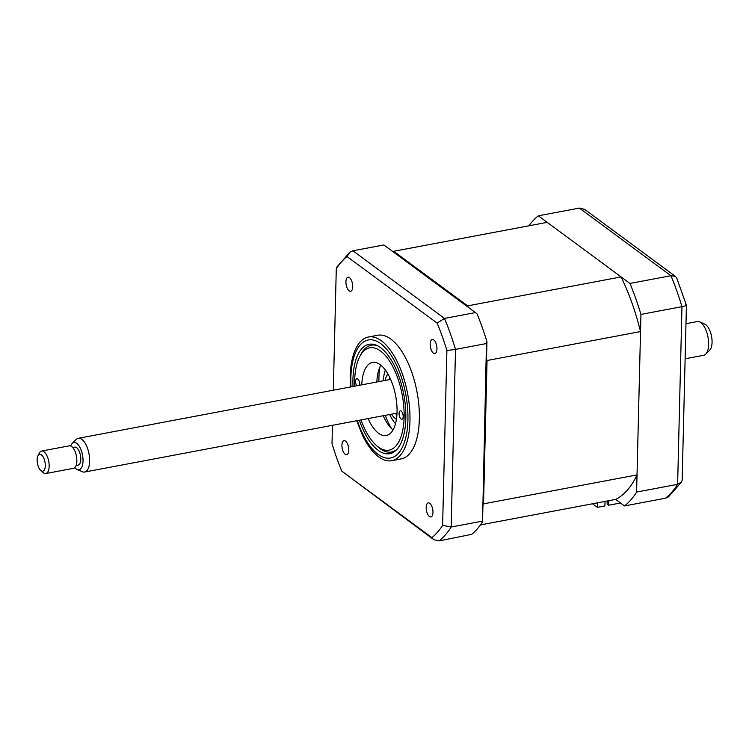 <?xml version="1.0" encoding="UTF-8"?>
<svg xmlns="http://www.w3.org/2000/svg" width="749" height="749" viewBox="0 0 749 749"><rect width="100%" height="100%" fill="white"/><g stroke="black" fill="none" stroke-linecap="round" stroke-linejoin="round"><path stroke-width="1.12" d="M345.926 281.746A7.153 3.183 -100.7 0 0 350.644 291.277A7.153 3.183 -100.7 0 0 352.713 286.764A7.153 3.183 -100.7 0 0 347.995 277.224A7.153 3.183 -100.7 0 0 345.926 281.746M430.169 343.969A7.153 3.183 -100.7 0 0 434.897 353.509A7.153 3.183 -100.7 0 0 436.967 348.987A7.153 3.183 -100.7 0 0 432.248 339.456A7.153 3.183 -100.7 0 0 430.169 343.969M426.181 507.41A7.153 3.183 -100.7 0 0 430.9 516.95A7.153 3.183 -100.7 0 0 432.978 512.428A7.153 3.183 -100.7 0 0 428.25 502.897A7.153 3.183 -100.7 0 0 426.181 507.41M341.928 445.187A7.153 3.183 -100.7 0 0 346.647 454.727A7.153 3.183 -100.7 0 0 348.725 450.205A7.153 3.183 -100.7 0 0 343.997 440.665A7.153 3.183 -100.7 0 0 341.928 445.187M356.711 420.723L362.188 434.645A62.925 28.05 -100.7 0 0 391.718 460.701L401.108 458.931A62.925 28.05 -100.7 0 0 419.346 419.168A62.925 28.05 -100.7 0 0 377.786 335.252L368.396 337.022A62.925 28.05 -100.7 0 0 350.382 372.047A62.925 28.05 -100.7 0 0 350.158 376.775M391.718 460.701A62.925 28.05 -100.7 0 0 409.956 420.938A62.925 28.05 -100.7 0 0 368.396 337.022M359.37 420.226A55.66 24.811 -100.7 0 0 389.695 453.688A55.66 24.811 -100.7 0 0 405.827 418.522A55.66 24.811 -100.7 0 0 369.07 344.287A55.66 24.811 -100.7 0 0 352.938 379.453A55.66 24.811 -100.7 0 0 353.013 386.493M482.113 521.192L451.17 527.024A154.463 68.852 79.3 0 1 439.054 540.918L471.711 534.337A154.463 68.852 79.3 0 0 482.543 521.903L486.457 343.557L455.504 349.39L451.17 527.024L442.612 525.358A150.165 66.933 79.3 0 1 431.892 537.651L433.802 539.654L439.054 540.918M486.457 343.557L486.953 341.656A154.463 68.852 79.3 0 0 477.094 313.953L475.446 312.586L444.494 318.428A154.463 68.852 79.3 0 1 455.504 349.39L446.891 350.513L442.612 525.358M475.446 312.586L383.872 244.96L352.919 250.793L349.914 252.179L347.002 256.523L437.135 323.091L444.494 318.428L352.919 250.793M482.543 521.903L486.953 341.656M431.892 537.651L341.759 471.093A150.165 66.933 79.3 0 1 332.004 443.661L332.453 425.301M433.802 539.654L341.759 471.093M333.314 390.21L336.282 268.825A150.165 66.933 79.3 0 1 347.002 256.523M349.914 252.179L336.853 267.019L336.282 268.825M437.135 323.091A150.165 66.933 79.3 0 1 446.891 350.513M392.972 251.673A143.593 64.002 79.3 0 1 393.721 251.289L547.201 222.35L621.099 276.924A143.593 64.002 79.3 0 1 640.526 331.564L637.024 474.903A143.593 64.002 79.3 0 1 615.659 499.414L624.497 505.94A154.463 68.852 -100.7 0 0 636.603 492.056L640.947 314.421L681.965 306.678C686.346 305.77 687.479 305.236 685.363 305.058M636.603 492.056L677.62 484.322L681.581 481.981L682.161 480.072L686.43 305.32L676.721 278.01L675.504 276.465L584.632 209.345L579.38 208.082L538.362 215.815A154.463 68.852 -100.7 0 0 528.897 225.795M640.947 314.421A154.463 68.852 -100.7 0 0 629.937 283.45L670.945 275.716L675.504 276.465M624.497 505.94L665.515 498.207L668.52 496.821L681.581 481.981M629.937 283.45L538.362 215.815M359.614 385.248A4.288 1.91 -100.7 0 0 357.741 378.975A4.288 1.91 -100.7 0 0 356.842 378.713A4.288 1.91 -100.7 0 0 355.606 381.4A4.288 1.91 -100.7 0 0 356.655 385.81M361.037 419.908A52.056 23.2 -100.7 0 0 376.391 445.496A52.056 23.2 -100.7 0 0 378.208 446.966A52.056 23.2 -100.7 0 0 404.114 417.249A52.056 23.2 -100.7 0 0 380.558 351.009A52.056 23.2 -100.7 0 0 359.66 356.767A52.056 23.2 -100.7 0 0 354.67 386.184M397.045 449.241A54.349 24.221 79.3 0 1 391.465 452.012A54.349 24.221 79.3 0 1 380.174 448.698A54.349 24.221 79.3 0 1 378.273 447.153L376.391 445.496M401.221 411.089A4.288 1.91 -100.7 0 0 400.331 410.827A4.288 1.91 -100.7 0 0 399.114 414.459A4.288 1.91 -100.7 0 0 401.033 419A4.288 1.91 -100.7 0 0 401.923 419.262A4.288 1.91 -100.7 0 0 403.131 415.639A4.288 1.91 -100.7 0 0 401.221 411.089M361.758 384.846A37.188 16.572 79.3 0 1 372.487 362.441A37.188 16.572 79.3 0 1 380.22 364.716A37.188 16.572 79.3 0 1 396.792 404.104A37.188 16.572 79.3 0 1 386.278 435.525A37.188 16.572 79.3 0 1 378.545 433.259A37.188 16.572 79.3 0 1 368.115 418.579M393.038 429.945A37.188 16.572 79.3 0 1 383.207 415.732M376.85 381.999A37.188 16.572 79.3 0 1 380.829 365.184M359.66 356.767L360.812 354.53A54.349 24.221 79.3 0 1 371.326 345.205A54.349 24.221 79.3 0 1 377.524 345.748M640.526 331.564L487.047 360.512L483.536 503.852A143.593 64.002 79.3 0 1 482.955 505.069M637.024 474.903L483.536 503.852M621.099 276.924L467.61 305.873A143.593 64.002 79.3 0 1 468.312 307.324M486.541 358.499A143.593 64.002 79.3 0 1 487.047 360.512M393.721 251.289L467.61 305.873M592.506 503.777L597.356 507.363L597.468 502.841M605.014 501.418L604.911 505.94L597.356 507.363M620.518 503L608.684 505.229L608.787 500.706M615.659 499.414L480.484 524.909M607.196 501.015L607.121 504.077L608.684 505.229M387.916 373.966A24.595 10.963 -100.7 0 0 386.671 375.904A24.595 10.963 -100.7 0 0 385.089 380.445M386.671 375.904L387.242 374.781A25.747 11.478 79.3 0 1 387.813 373.788M395.163 413.476A19.455 8.67 -100.7 0 0 396.933 414.6M390.042 378.058A19.455 8.67 -100.7 0 0 388.797 379.743M391.455 414.178A24.595 10.963 -100.7 0 0 394.583 417.83A24.595 10.963 -100.7 0 0 396.446 419.187M396.408 419.384A25.747 11.478 79.3 0 1 395.519 418.663L394.583 417.83M383.31 380.782A34.323 15.298 79.3 0 1 385.351 370.034M395.491 423.775A34.323 15.298 79.3 0 1 389.677 414.515M379.949 366.898A48.629 21.674 -100.7 0 0 378.928 377.655A48.629 21.674 -100.7 0 0 378.919 381.606M385.276 415.339A48.629 21.674 -100.7 0 0 391.605 428.671M699.566 321.873L704.762 324.111A13.857 6.179 79.3 0 1 711.55 336.338A13.857 6.179 79.3 0 1 709.687 350.204L705.652 354.183A17.161 7.649 -100.7 0 0 707.964 337.013A17.161 7.649 -100.7 0 0 699.566 321.873A17.161 7.649 -100.7 0 0 697.263 321.564A17.161 7.649 -100.7 0 0 697.169 321.593M703.526 355.316A17.161 7.649 -100.7 0 0 703.629 355.298A17.161 7.649 -100.7 0 0 703.732 355.279A17.161 7.649 -100.7 0 0 705.652 354.183M72.232 443.408L76.258 439.429A17.161 7.649 79.3 0 1 78.186 438.324A17.161 7.649 79.3 0 1 78.289 438.305A17.161 7.649 79.3 0 1 88.962 453.641A17.161 7.649 79.3 0 1 84.749 472.02A17.161 7.649 79.3 0 1 84.646 472.039A17.161 7.649 79.3 0 1 82.353 471.739L77.147 469.492A13.857 6.179 -100.7 0 0 79.085 469.726A13.857 6.179 -100.7 0 0 82.474 454.793A13.857 6.179 -100.7 0 0 73.786 442.519A13.857 6.179 -100.7 0 0 72.232 443.408A13.857 6.179 -100.7 0 0 70.715 445.992M78.074 465.129A9.157 4.082 -100.7 0 0 78.13 465.12A9.157 4.082 -100.7 0 0 78.186 465.11A9.157 4.082 -100.7 0 0 80.433 455.308A9.157 4.082 -100.7 0 0 74.741 447.125A9.157 4.082 -100.7 0 0 74.685 447.134M37.956 455.804L39.388 453.014A11.441 5.103 79.3 0 1 41.541 451.067A11.441 5.103 79.3 0 1 41.607 451.048A11.441 5.103 79.3 0 1 48.722 461.272A11.441 5.103 79.3 0 1 45.914 473.518A11.441 5.103 79.3 0 1 45.848 473.537A11.441 5.103 79.3 0 1 43.068 472.516L40.718 470.428A8.585 3.829 -100.7 0 0 42.852 471.187A8.585 3.829 -100.7 0 0 44.949 461.946A8.585 3.829 -100.7 0 0 39.566 454.343A8.585 3.829 -100.7 0 0 37.956 455.804A8.585 3.829 -100.7 0 0 37.45 463.472A8.585 3.829 -100.7 0 0 40.718 470.428M73.458 468.331A11.441 5.103 -100.7 0 0 73.524 468.312A11.441 5.103 -100.7 0 0 73.589 468.303A11.441 5.103 -100.7 0 0 76.398 456.047A11.441 5.103 -100.7 0 0 69.282 445.833A11.441 5.103 -100.7 0 0 69.217 445.842M74.797 467.648A13.857 6.179 -100.7 0 0 77.147 469.492M357.348 420.61A60.07 26.777 -100.7 0 0 388.403 458.219A60.07 26.777 -100.7 0 0 407.924 420.067A60.07 26.777 -100.7 0 0 380.735 343.632A60.07 26.777 -100.7 0 0 350.85 377.908A60.07 26.777 -100.7 0 0 350.991 386.877M665.515 498.207A154.463 68.852 -100.7 0 0 677.62 484.322L681.965 306.678A154.463 68.852 -100.7 0 0 670.945 275.716L579.38 208.082M350.382 372.047L350.354 386.999M394.723 451.404L391.465 452.012M374.584 344.587L371.326 345.205M78.289 438.305L390.65 379.397M685.981 323.699L697.263 321.564M74.741 447.125L72.709 447.509M41.607 451.048L69.282 445.833M45.848 473.537L73.524 468.312M78.13 465.12L76.108 465.504M84.646 472.039L397.017 413.13M685.12 358.79L703.629 355.298"/></g></svg>
